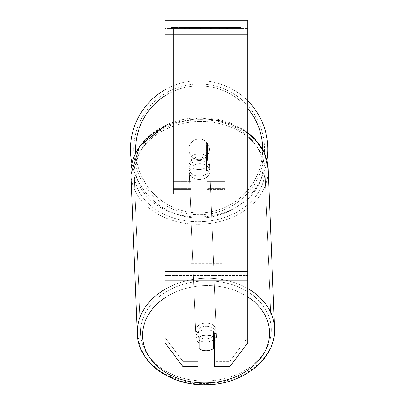 <?xml version="1.0" encoding="UTF-8"?>
<svg xmlns="http://www.w3.org/2000/svg" width="405" height="405" viewBox="0 0 405 405"><rect width="100%" height="100%" fill="white"/><g stroke="black" fill="none" stroke-linecap="round" stroke-linejoin="round"><path stroke-width="0.3" stroke-dasharray="2.02 1.52" d="M190.887 156.922L190.887 160.243A10.327 7.913 0 0 1 199.154 157.079A10.327 7.913 0 0 1 207.416 160.243L207.416 143.167A10.327 10.327 0 0 0 190.887 143.167L190.887 160.243A10.327 7.913 180 0 1 199.154 157.079A10.327 7.913 180 0 1 207.416 160.243L207.416 143.167A10.327 10.327 0 0 0 190.887 143.167L190.887 156.922A10.327 7.913 0 0 1 199.154 153.758A10.327 7.913 0 0 1 207.416 156.922L207.416 143.167A10.327 10.327 0 0 0 190.887 143.167L190.887 156.922A10.327 7.913 180 0 1 199.154 153.758A10.327 7.908 -2.3 0 1 206.378 155.905L206.54 159.884A10.327 7.908 -2.3 0 1 209.633 165.245A10.327 7.908 -2.3 0 1 206.54 171.188L206.378 167.204A10.327 7.908 -2.3 0 1 199.154 169.584A10.327 7.908 -2.3 0 1 191.924 167.442L192.081 171.426A10.327 7.908 -2.3 0 1 188.988 166.065A10.327 7.908 -2.3 0 1 192.081 160.122L191.924 156.143A10.327 7.908 -2.3 0 1 199.154 153.758A10.327 7.913 180 0 1 207.416 156.922L207.416 143.167A10.327 10.327 0 0 0 190.887 143.167L190.887 156.922M173.33 189.353L173.33 28.512L173.33 193.782L173.33 28.512L173.33 189.353L190.887 189.353L173.33 189.353M224.972 186.032L224.972 28.512L224.972 193.782L224.972 28.512L173.33 28.512L224.972 28.512L173.33 28.512L224.972 28.512L224.972 189.353L207.416 189.353L224.972 189.353L224.972 31.833L173.33 31.833L224.972 31.833L224.972 28.512L173.33 28.512L224.972 28.512L224.972 181.384L207.416 181.384L224.972 181.384L207.416 181.384L224.972 181.384L224.972 188.614L207.416 188.614L224.972 188.614L224.972 186.032L207.416 186.032L224.972 186.032M206.034 342.154A10.327 7.908 -2.3 0 1 195.716 334.651A10.327 7.908 -2.3 0 1 206.034 326.329A10.327 7.908 -2.3 0 1 216.356 333.831A10.327 7.908 -2.3 0 1 206.034 342.154A10.327 7.908 177.7 0 1 195.716 334.651A10.327 7.908 177.7 0 1 206.034 326.329A10.327 7.908 177.7 0 1 216.356 333.831A10.327 7.908 177.7 0 1 206.034 342.154M198.121 342.012A10.327 7.908 -2.3 0 1 195.823 337.309A10.327 7.908 -2.3 0 1 198.916 331.366L199.149 337.279M198.121 338.18L198.121 361.356L182.954 361.356L165.063 337.618L165.063 342.929L165.063 20.25L247.698 20.25L247.698 342.929L229.807 366.667L214.645 366.667L214.645 332.869A10.327 7.913 0 0 0 206.383 329.705A10.327 7.913 0 0 0 198.121 332.869L198.121 338.18A10.327 7.913 180 0 1 206.383 335.016A10.327 7.913 180 0 1 214.645 338.18L214.645 366.667L214.645 361.356L229.807 361.356L229.807 366.667L229.807 361.356L247.698 337.618L247.698 275.527L247.698 337.618L229.807 361.356L214.645 361.356L214.645 332.869A10.327 7.913 180 0 0 198.121 332.869L198.121 338.18A10.327 7.913 0 0 1 202.743 335.522A10.327 7.908 -2.3 0 1 206.378 334.96A10.327 7.908 -2.3 0 1 213.607 337.102L213.607 337.274M199.417 176.221A10.327 7.908 -2.3 0 1 189.094 168.723A10.327 7.908 -2.3 0 1 199.417 160.395A10.327 7.908 -2.3 0 1 209.739 167.898A10.327 7.908 -2.3 0 1 199.417 176.221A10.327 7.908 177.7 0 1 189.094 168.723A10.327 7.908 177.7 0 1 199.417 160.395A10.327 7.908 177.7 0 1 209.739 167.898A10.327 7.908 177.7 0 1 199.417 176.221M191.924 156.143L191.924 167.442A10.327 7.908 177.7 0 0 199.154 169.584A10.327 7.908 177.7 0 0 206.378 167.204L206.378 155.905A10.327 7.908 177.7 0 0 199.154 153.758A10.327 7.908 177.7 0 0 191.924 156.143L192.081 171.426L191.924 156.143M198.916 337.466L198.916 331.366A10.327 7.908 177.7 0 0 195.823 337.309L195.716 334.651L195.823 337.309A10.327 7.908 177.7 0 0 198.916 342.665L199.154 348.639A10.327 7.908 177.7 0 0 206.378 350.781A10.327 7.908 177.7 0 0 213.607 348.401L213.369 331.128A10.327 7.908 177.7 0 1 216.462 336.484A10.327 7.908 -2.3 0 0 213.369 331.128L213.369 342.427A10.327 7.908 -2.3 0 0 213.607 342.24M199.154 348.639L199.154 337.34A10.327 7.908 177.7 0 1 206.378 334.96A10.327 7.908 177.7 0 1 213.607 337.102L213.369 331.128L213.369 342.427A10.327 7.908 177.7 0 0 216.462 336.484L216.356 333.831L216.462 336.484A10.327 7.908 -2.3 0 1 214.645 341.243M206.54 159.884L206.54 171.188A10.327 7.908 177.7 0 0 209.633 165.245L209.739 167.898L209.633 165.245A10.327 7.908 177.7 0 0 206.54 159.884L206.54 171.188L206.54 159.884M199.549 179.542A10.327 7.908 -2.3 0 1 189.226 172.039A10.327 7.908 -2.3 0 1 199.549 163.716A10.327 7.908 -2.3 0 1 209.871 171.219A10.327 7.908 -2.3 0 1 199.549 179.542A10.327 7.908 177.7 0 1 189.226 172.039A10.327 7.908 177.7 0 1 199.549 163.716A10.327 7.908 177.7 0 1 209.871 171.219A10.327 7.908 177.7 0 1 199.549 179.542M205.902 338.838A10.327 7.908 -2.3 0 1 195.58 331.336A10.327 7.908 -2.3 0 1 205.902 323.013A10.327 7.908 -2.3 0 1 216.224 330.51A10.327 7.908 -2.3 0 1 205.902 338.838A10.327 7.908 177.7 0 1 195.58 331.336A10.327 7.908 177.7 0 1 205.902 323.013A10.327 7.908 177.7 0 1 216.224 330.51A10.327 7.908 177.7 0 1 205.902 338.838M205.902 280.837A65.382 50.068 -2.3 0 1 271.234 328.318A65.382 50.068 -2.3 0 1 205.902 381.009A65.382 50.068 -2.3 0 1 140.57 333.528A65.382 50.068 -2.3 0 1 205.902 280.837A65.382 50.068 177.7 0 1 271.234 328.318A65.382 50.068 177.7 0 1 205.902 381.009A65.382 50.068 177.7 0 1 140.57 333.528A65.382 50.068 177.7 0 1 205.902 280.837M199.549 121.54A65.382 50.068 -2.3 0 1 264.88 169.022A65.382 50.068 -2.3 0 1 199.549 221.717A65.382 50.068 -2.3 0 1 134.217 174.236A65.382 50.068 -2.3 0 1 199.549 121.54A65.382 50.068 177.7 0 1 264.88 169.022A65.382 50.068 177.7 0 1 199.549 221.717A65.382 50.068 177.7 0 1 134.217 174.236A65.382 50.068 177.7 0 1 199.549 121.54M241.218 27.479L171.543 27.479L241.218 27.479L241.218 28.512L171.543 28.512L241.218 28.512M171.543 27.479L171.543 28.512M198.779 28.512L198.779 20.25L192.952 20.25L219.809 20.25L198.779 20.25L198.779 28.512L192.952 28.512L192.952 20.25L192.952 28.512L219.809 28.512L198.779 28.512L213.982 28.512L198.779 28.512L198.779 20.25L198.779 28.512M203.158 28.512L226.709 28.512L203.158 28.512L203.158 27.479L185.394 27.479L185.394 28.512L226.709 28.512L185.353 28.512L226.709 28.512L185.394 28.512L185.394 27.479L214.903 27.479L214.903 28.512L214.903 27.479L226.709 27.479L226.709 28.512L226.709 27.479L185.353 27.479L185.353 28.512L185.353 27.479L226.709 27.479L226.709 28.512L226.709 27.479L219.378 27.479L219.378 28.512L219.378 27.479L226.709 27.479L226.709 28.512L226.709 27.479L185.394 27.479L185.394 28.512L185.394 27.479L226.709 27.479L203.158 27.479M247.698 28.512L165.063 28.512L165.063 20.25L165.063 34.709L165.063 28.512L247.698 28.512M213.982 28.512L219.809 28.512L213.982 28.512L213.982 20.25L213.982 28.512M221.874 28.512L190.887 28.512L237.978 28.512L190.887 28.512L190.887 27.479L190.887 263.685L190.887 28.512L190.887 263.685L190.887 28.512L221.874 28.512L221.874 27.479L221.874 28.512L221.874 27.479L190.887 27.479L221.874 27.479L221.874 28.512L221.874 27.479L237.978 27.479L237.978 28.512L237.978 27.479L190.887 27.479L221.874 27.479L221.874 28.512L221.874 27.479L237.978 27.479L221.874 27.479L221.874 261.21L190.887 261.21L221.874 261.21L221.874 263.685L190.887 263.685L221.874 263.685L221.874 30.988L190.887 30.988L221.874 30.988L221.874 28.512L221.874 263.685L221.874 28.512M218.209 28.512L184.564 28.512L218.209 28.512L218.209 27.479L227.534 27.479L227.534 28.512M182.954 366.667L182.954 361.356L182.954 366.667L165.063 342.929L165.063 275.527L165.063 337.618L182.954 361.356L198.121 361.356L198.121 366.667L182.954 366.667M165.063 275.527L165.063 34.709L165.063 275.527L247.698 275.527L165.063 275.527M199.093 28.512L226.36 28.512L184.958 28.512L199.093 28.512L199.093 27.479L226.36 27.479L184.958 27.479L184.958 28.512L184.958 27.479L189.449 27.479L189.449 28.512M189.449 27.479L199.093 27.479M226.36 27.479L226.36 28.512L213.82 28.512L226.36 28.512L226.36 27.479L213.82 27.479L226.36 27.479L226.36 28.512L226.36 27.479M213.82 27.479L213.82 28.512L213.82 27.479M211.926 27.479L211.926 28.512M198.845 27.479L210.519 27.479L210.519 28.512L198.845 28.512L210.519 28.512L210.519 27.479L198.845 27.479L198.845 28.512M200.445 28.512L205.932 28.512L200.445 28.512L200.445 27.479L195.013 27.479L195.013 28.512L195.013 27.479L205.932 27.479L205.932 28.512L205.932 27.479L200.445 27.479M226.709 27.479L226.709 28.512L226.709 27.479L211.364 27.479L226.709 27.479L226.709 28.512L226.709 27.479M211.364 27.479L211.364 28.512M216.027 27.479L216.027 28.512M185.394 27.479L185.394 28.512L185.394 27.479L202.156 27.479L185.394 27.479M202.156 27.479L202.156 28.512M227.534 27.479L184.564 27.479L184.564 28.512M184.564 27.479L193.18 27.479L193.18 28.512M193.18 27.479L199.852 27.479L199.852 28.512M199.852 27.479L195.013 27.479L195.013 28.512M195.013 27.479L217.09 27.479L217.09 28.512M217.09 27.479L212.068 27.479L212.068 28.512M212.068 27.479L218.209 27.479M199.923 28.512L194.891 28.512L204.829 28.512L199.923 28.512L199.913 27.479L194.891 27.479L204.829 27.479L204.829 28.512L204.829 27.479L199.923 27.479L199.923 28.512M194.891 27.479L194.891 28.512L194.891 27.479M130.461 149.364A68.688 68.688 0 0 0 199.154 218.052A68.688 68.688 0 0 0 267.842 149.364A68.688 68.688 0 0 0 199.154 80.676A68.688 68.688 0 0 0 130.461 149.364A68.688 68.688 0 0 1 199.154 80.676A68.688 68.688 0 0 1 267.842 149.364M266.961 160.324A68.688 68.688 0 0 1 131.903 163.367M209.481 149.364A10.327 10.327 0 0 1 199.154 159.697A10.327 10.327 0 0 1 191.919 141.988A10.327 10.327 0 0 1 206.383 141.988L206.383 156.74A10.327 10.327 0 0 1 188.821 149.364A10.327 10.327 0 0 1 199.154 139.036A10.327 10.327 0 0 1 206.383 156.74A10.327 10.327 0 0 1 188.821 149.364A10.327 10.327 0 0 1 199.154 139.036A10.327 10.327 0 0 1 209.481 149.364A10.327 10.327 0 0 1 199.154 159.697A10.327 10.327 0 0 1 191.919 141.988A10.327 10.327 0 0 1 209.481 149.364A10.327 10.327 0 0 1 206.383 156.74L206.383 141.988A10.327 10.327 0 0 1 199.154 159.697A10.327 10.327 0 0 1 188.821 149.364A10.327 10.327 0 0 1 199.154 139.036A10.327 10.327 0 0 1 209.481 149.364A10.327 10.327 0 0 1 199.154 159.697A10.327 10.327 0 0 1 188.821 149.364A10.327 10.327 0 0 1 199.154 139.036A10.327 10.327 0 0 1 209.481 149.364M191.919 156.74L191.919 141.988L191.919 156.74M206.383 141.988L206.383 156.74L206.383 141.988M165.063 89.728A68.688 68.688 0 0 1 247.698 100.769A68.688 68.688 0 0 0 165.063 89.728M133.766 149.364A65.382 65.382 0 0 1 199.154 83.982A65.382 65.382 0 0 1 264.536 149.364A65.382 65.382 0 0 1 199.154 214.746A65.382 65.382 0 0 1 133.766 149.364A65.382 65.382 0 0 1 199.154 83.982A65.382 65.382 0 0 1 264.536 149.364A65.382 65.382 0 0 1 199.154 214.746A65.382 65.382 0 0 1 133.766 149.364M192.081 171.426A10.327 7.908 177.7 0 1 188.988 166.065A10.327 7.908 177.7 0 1 192.081 160.122L192.081 171.426M199.154 337.34L198.916 331.366L198.916 342.665M190.887 181.384L173.33 181.384L190.887 181.384M190.887 186.032L173.33 186.032L190.887 186.032M247.698 288.487A68.688 52.599 177.7 0 0 205.902 278.306A68.688 52.599 177.7 0 0 165.063 289.297M165.063 126.694A68.688 52.599 -2.3 0 1 199.549 119.009A68.688 52.599 177.7 0 1 268.181 168.89A68.688 52.599 -2.3 0 1 199.549 224.248A68.688 52.599 -2.3 0 1 130.916 174.368L137.27 333.659A68.688 52.599 177.7 0 0 205.902 383.54A68.688 52.599 177.7 0 0 274.539 328.187A68.688 52.599 -2.3 0 0 205.902 278.306A68.688 52.599 -2.3 0 0 137.27 333.659A68.688 52.599 -2.3 0 0 205.902 383.54A68.688 52.599 -2.3 0 0 274.539 328.187C276.554 358.192 242.949 384.917 205.988 384.75M165.063 297.736A63.524 48.646 -2.3 0 1 206.034 285.581A63.524 48.646 -2.3 0 1 247.698 296.83M199.417 119.647A63.524 48.646 177.7 0 0 135.913 169.356A63.524 48.646 177.7 0 0 199.417 216.974A63.524 48.646 177.7 0 0 262.921 167.265A63.524 48.646 177.7 0 0 199.417 119.647A63.524 48.646 -2.3 0 0 135.913 169.356A63.524 48.646 -2.3 0 0 199.417 216.974A63.524 48.646 -2.3 0 0 262.921 167.265A63.524 48.646 -2.3 0 0 199.417 119.647M165.063 125.58L199.462 117.799C234.925 116.529 267.751 140.039 268.181 168.89A68.688 52.599 177.7 0 1 199.549 224.248A68.688 52.599 177.7 0 1 130.916 174.368A68.688 52.599 177.7 0 1 199.549 119.009A68.688 52.599 -2.3 0 1 247.698 133.321M247.698 271.542L165.063 271.542M247.698 34.709L165.063 34.709M247.698 280.837L165.063 280.837M199.209 27.479L199.209 28.512M200.561 27.479L200.561 28.512M200.029 27.479L200.029 28.512M206.17 27.479L206.17 28.512M206.049 27.479L206.049 28.512L206.049 27.479M205.932 27.479L205.932 28.512M199.802 27.479L199.802 28.512M262.678 149.364A63.524 63.524 0 0 1 199.154 212.888A63.524 63.524 0 0 1 135.629 149.364A63.524 63.524 0 0 1 199.154 85.84A63.524 63.524 0 0 1 262.678 149.364M135.715 152.715A63.524 63.524 0 0 0 200.794 212.868A63.524 63.524 0 0 0 262.678 149.425M247.698 108.393A63.524 63.524 0 0 0 165.063 95.762M206.034 285.581A63.524 48.646 177.7 0 1 269.538 333.193A63.524 48.646 177.7 0 1 206.034 382.902A63.524 48.646 177.7 0 1 142.53 335.289A63.524 48.646 177.7 0 1 206.034 285.581M190.887 193.782L173.33 193.782L190.887 193.782M190.887 188.614L173.33 188.614L190.887 188.614M224.972 193.782L207.416 193.782L224.972 193.782M188.988 166.065L189.094 168.723L188.988 166.065M130.916 174.368C128.896 144.357 162.501 117.632 199.462 117.799L225.489 121.368L247.698 132.455M189.226 172.039L195.58 331.336L189.226 172.039M264.88 169.022L271.234 328.318L264.88 169.022M134.217 174.236L140.57 333.528L134.217 174.236M209.871 171.219L216.224 330.51L209.871 171.219M219.809 28.512L219.809 20.25L219.809 28.512M268.181 168.89L274.539 328.187M205.978 384.75L186.963 382.968M176.403 380.011L160.365 371.962M155.358 368.196L152.857 365.978M150.412 363.543L145.952 358.147M140.727 348.913L137.27 333.659"/><path stroke-width="0.61" d="M213.607 337.274L213.607 348.401A10.327 7.908 -2.3 0 1 206.378 350.781A10.327 7.908 -2.3 0 1 199.154 348.639L199.149 337.279M198.121 342.012A10.327 7.908 -2.3 0 0 198.916 342.665L199.154 348.639M199.154 337.34A10.327 7.908 -2.3 0 1 202.743 335.522A10.327 7.913 0 0 1 214.645 338.18L214.645 366.667L229.807 366.667L247.698 342.929L247.698 280.837L165.063 280.837L165.063 342.929L182.954 366.667L198.121 366.667L198.121 338.18M214.645 341.243A10.327 7.908 -2.3 0 1 213.607 342.24M198.916 342.665L198.916 337.466M247.698 280.837L247.698 20.25L165.063 20.25L165.063 280.837M267.842 149.364A68.688 68.688 0 0 0 247.698 100.769A68.688 68.688 0 0 1 266.961 160.324M131.903 163.367A68.688 68.688 0 0 1 165.063 89.728A68.688 68.688 0 0 0 130.461 149.364M165.063 289.297A68.688 52.599 177.7 0 0 137.27 333.659C137.7 362.51 170.525 386.021 205.988 384.75C242.949 384.917 276.554 358.192 274.539 328.187A68.688 52.599 177.7 0 0 247.698 288.487M247.698 296.83A63.524 48.646 -2.3 0 1 265.518 350.305A63.524 48.646 -2.3 0 1 206.034 382.902A63.524 48.646 -2.3 0 1 146.397 351.94A63.524 48.646 -2.3 0 1 165.063 297.736M165.063 125.58L139.629 146.2L130.916 174.368A68.688 52.599 -2.3 0 1 165.063 126.694M247.698 133.321A68.688 52.599 -2.3 0 1 268.181 168.89L274.539 328.187M247.698 34.709L165.063 34.709M247.698 271.542L165.063 271.542M165.063 95.762A63.524 63.524 0 0 0 135.715 152.715M262.678 149.425A63.524 63.524 0 0 0 247.698 108.393M130.916 174.368L137.27 333.659M247.698 132.455L254.968 138.935L264.455 153.014L268.181 168.89M186.963 382.968L176.403 380.011M160.365 371.962L155.358 368.196M152.857 365.978L150.412 363.543M145.952 358.147L140.727 348.913"/></g></svg>
